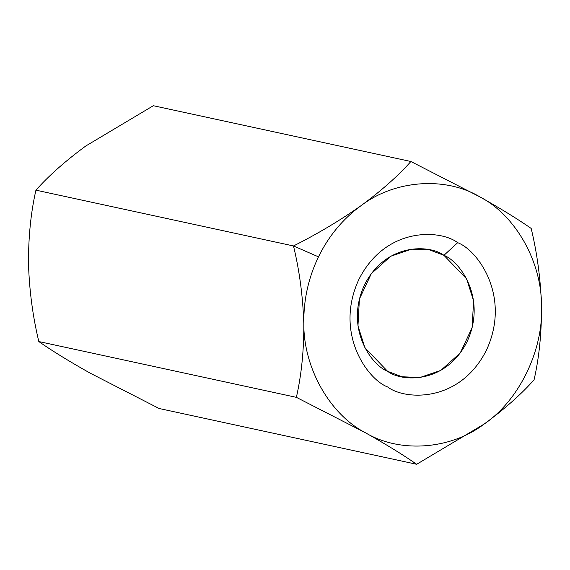 <?xml version="1.0" encoding="UTF-8"?>
<svg xmlns="http://www.w3.org/2000/svg" width="570" height="570" viewBox="0 0 570 570"><rect width="100%" height="100%" fill="white"/><g stroke="black" fill="none" stroke-linecap="round" stroke-linejoin="round"><path stroke-width="0.85" d="M303.81 323.568C303.468 300.176 308.356 277.932 318.48 256.842L293.493 245.955C299.485 270.721 302.927 296.592 303.81 323.568C302.927 296.592 299.485 270.721 293.493 245.955L35.931 190.159C30.837 212.524 28.357 237.12 28.5 263.939C29.348 290.593 32.782 316.471 38.817 341.551C52.134 350.856 69.227 361.373 90.088 373.101L159.108 408.498L416.67 464.286L159.108 408.498L90.088 373.101C69.227 361.373 52.134 350.856 38.817 341.551L296.379 397.347L38.817 341.551C32.782 316.471 29.348 290.593 28.5 263.939C28.357 237.12 30.837 212.524 35.931 190.159L293.493 245.955C317.583 233.843 340.112 220.412 361.067 205.649C381.558 190.565 398.166 175.852 410.892 161.502L479.911 196.899C500.83 208.663 517.923 219.179 531.183 228.449C537.218 253.529 540.652 279.407 541.5 306.062C541.643 332.88 539.17 357.476 534.069 379.841C521.13 394.362 504.521 409.082 484.243 423.987L416.67 464.286C403.403 455.017 386.31 444.5 365.399 432.737L296.379 397.347C301.502 374.675 303.974 350.087 303.81 323.568C303.974 350.087 301.502 374.675 296.379 397.347L365.399 432.737C329.766 414.383 303.475 367.793 303.81 323.568C303.475 367.793 329.766 414.383 365.399 432.737C386.31 444.5 403.403 455.017 416.67 464.286L484.243 423.987C450.628 449.68 399.898 453.414 365.399 432.737C399.898 453.414 450.628 449.68 484.243 423.987C504.521 409.082 521.13 394.362 534.069 379.841C539.17 357.476 541.643 332.88 541.5 306.062C543.516 350.108 519.071 400.446 484.243 423.987C519.071 400.446 543.516 350.108 541.5 306.062C540.652 279.407 537.218 253.529 531.183 228.449C517.923 219.179 500.83 208.663 479.911 196.899C515.544 215.246 541.828 261.844 541.5 306.062C541.828 261.844 515.544 215.246 479.911 196.899L410.892 161.502L153.337 105.714L410.892 161.502C398.166 175.852 381.558 190.565 361.067 205.649C340.112 220.412 317.583 233.843 293.493 245.955L318.48 256.842C328.783 235.859 342.983 218.794 361.067 205.649C394.682 179.956 445.412 176.223 479.911 196.899C445.412 176.223 394.682 179.956 361.067 205.649C342.983 218.794 328.783 235.859 318.48 256.842C308.356 277.932 303.468 300.176 303.81 323.568M153.337 105.714L85.757 146.013C65.479 160.918 48.87 175.638 35.931 190.159C48.87 175.638 65.479 160.918 85.757 146.013L153.337 105.714M457.682 242.678C477.738 250.152 511.447 296.407 486.388 350.286C459.591 403.197 404.857 400.233 387.621 386.959C367.572 379.485 333.863 333.229 358.922 279.35C385.719 226.433 440.453 229.404 457.682 242.678C440.453 229.404 385.719 226.433 358.922 279.35C333.863 333.229 367.572 379.485 387.621 386.959C404.857 400.233 459.591 403.197 486.388 350.286C511.447 296.407 477.738 250.152 457.682 242.678L443.93 255.332L429.516 249.888L411.576 249.147L390.728 256.258L371.341 273.607L359.399 299.065L357.967 325.876L364.943 347.778L387.614 371.319L402.028 376.77L419.962 377.504L440.809 370.4L460.197 353.044L472.145 327.593L473.577 300.775L466.602 278.873L443.93 255.332C460.047 261.345 487.151 298.523 467.001 341.836C445.462 384.372 401.465 381.993 387.614 371.319C371.49 365.313 344.394 328.128 364.536 284.815C386.082 242.279 430.079 244.665 443.93 255.332L457.682 242.678"/></g></svg>
